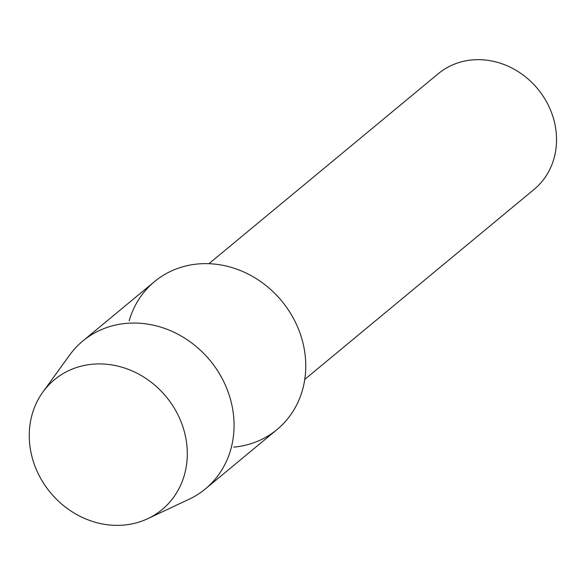 <?xml version="1.0" encoding="UTF-8"?>
<svg xmlns="http://www.w3.org/2000/svg" width="585" height="585" viewBox="0 0 585 585"><rect width="100%" height="100%" fill="white"/><g stroke="black" fill="none" stroke-linecap="round" stroke-linejoin="round"><path stroke-width="0.88" d="M92.496 364.221A84.35 75.151 -129.6 0 0 30.844 451.722A84.35 75.151 -129.6 0 0 124.049 525.059A84.35 75.151 -129.6 0 0 185.708 437.558A84.35 75.151 -129.6 0 0 92.496 364.221A84.35 75.151 -129.6 0 0 42.866 392.082A84.35 75.151 -129.6 0 0 42.522 481.55A84.35 75.151 -129.6 0 0 124.049 525.059A84.35 75.151 -129.6 0 0 147.749 518.683A84.35 75.151 -129.6 0 0 182.176 424.754A84.35 75.151 -129.6 0 0 92.496 364.221M233.759 447.137A96.042 85.578 -129.6 0 0 303.959 347.497A96.042 85.578 -129.6 0 0 197.825 263.989A96.042 85.578 -129.6 0 0 129.161 320.88M304.778 379.394L534.09 189.416A75.121 66.931 -129.6 0 0 548.759 106.112A75.121 66.931 -129.6 0 0 472.117 59.941A75.121 66.931 -129.6 0 0 438.245 73.717L208.925 263.696M147.749 518.683L189.035 499.276A96.042 85.578 -129.6 0 0 205.364 488.928A96.042 85.578 -129.6 0 0 224.106 382.422A96.042 85.578 -129.6 0 0 126.126 323.395A96.042 85.578 -129.6 0 0 82.814 341.004A96.042 85.578 -129.6 0 0 69.608 355.124L42.866 392.082M205.364 488.928L277.063 429.522A96.042 85.578 -129.6 0 0 295.813 323.022A96.042 85.578 -129.6 0 0 197.825 263.989A96.042 85.578 -129.6 0 0 154.52 281.604L82.814 341.004"/></g></svg>
